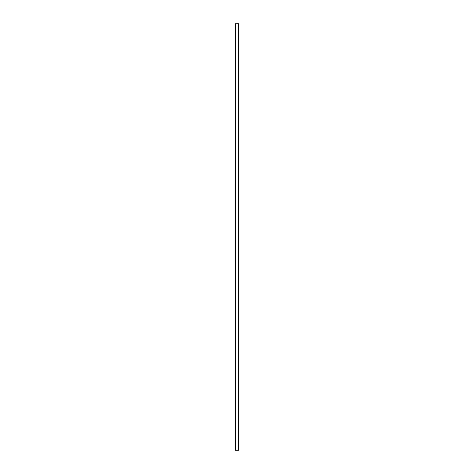 <?xml version="1.0" encoding="UTF-8"?>
<svg xmlns="http://www.w3.org/2000/svg" width="474" height="474" viewBox="0 0 474 474"><rect width="100%" height="100%" fill="white"/><g stroke="black" fill="none" stroke-linecap="round" stroke-linejoin="round"><path stroke-width="0.71" d="M235.294 23.7L235.294 450.3L235.27 23.7L235.317 450.3L238.73 450.3L238.73 23.7L238.706 450.3M238.706 23.7L235.317 23.7M238.357 450.3L238.357 23.7L238.369 450.3M235.631 450.3L235.631 23.7L235.643 450.3M235.353 23.7L235.353 450.3M235.756 23.7L235.756 450.3M238.244 23.7L238.244 450.3M238.647 23.7L238.647 450.3M238.683 23.7L238.683 450.3"/></g></svg>

